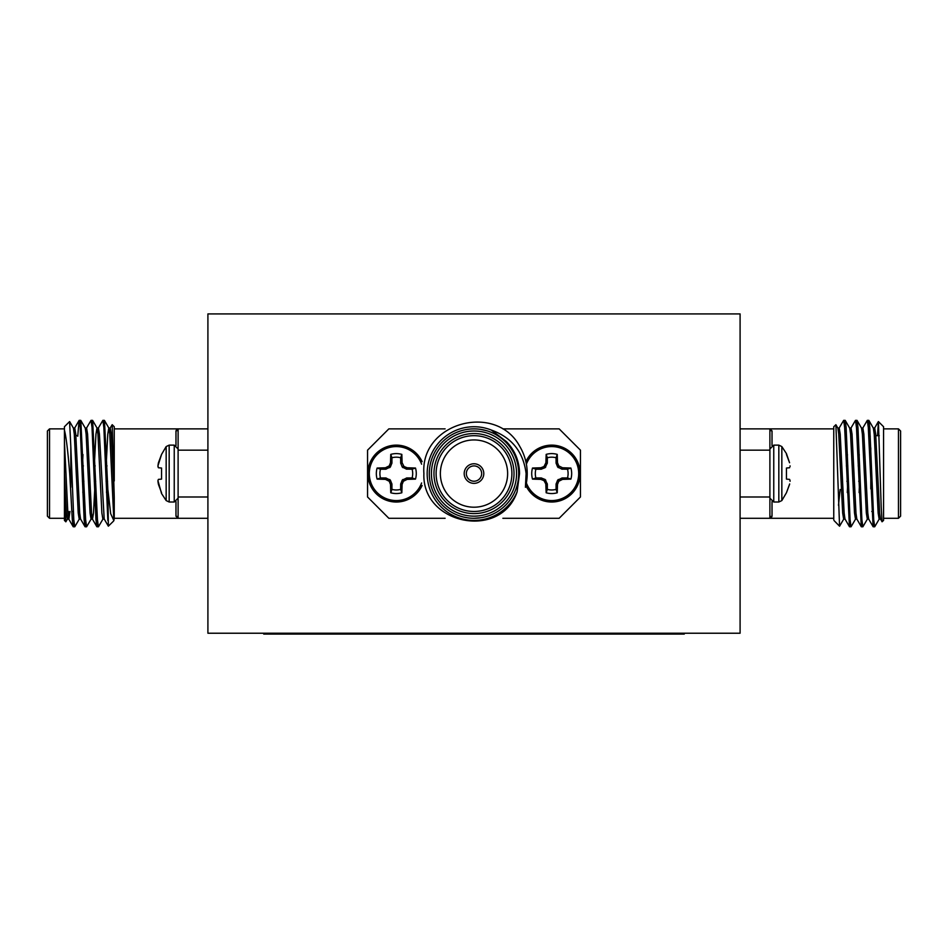 <?xml version="1.0" encoding="UTF-8"?>
<svg xmlns="http://www.w3.org/2000/svg" width="948" height="948" viewBox="0 0 948 948"><rect width="100%" height="100%" fill="white"/><g stroke="black" fill="none" stroke-linecap="round" stroke-linejoin="round"><path stroke-width="1.42" d="M507.63 473.573A33.63 33.63 0 0 0 457.185 444.446A33.63 33.63 0 0 0 457.185 502.701A33.63 33.63 0 0 0 507.63 473.573M511.896 473.573A37.896 37.896 0 0 0 455.052 440.761A37.896 37.896 0 0 0 455.052 506.386A37.896 37.896 0 0 0 511.896 473.573M514.017 473.573A40.017 40.017 0 0 1 453.985 508.235A40.017 40.017 0 0 1 453.985 438.912A40.017 40.017 0 0 1 514.017 473.573M431.423 473.573A42.577 42.577 0 0 1 495.283 436.708A42.577 42.577 0 0 1 495.283 510.451A42.577 42.577 0 0 1 431.423 473.573M518.698 473.573A44.698 44.698 0 0 1 474 518.283A44.698 44.698 0 0 1 429.302 473.573A44.698 44.698 0 0 1 474 428.875A44.698 44.698 0 0 1 518.698 473.573M491.36 430.072C511.813 437.419 523.391 451.923 526.104 473.573L525.417 487.284A53.218 53.218 0 0 0 519.824 446.508C496.077 402.071 420.213 422.559 423.898 473.573C421.67 524.244 500.568 540.467 517.087 491.929L519.54 473.573C519.362 461.214 515.013 450.584 506.493 441.673L491.36 430.072A46.831 46.831 0 0 0 427.169 473.573A46.831 46.831 0 0 0 517.087 491.929M519.54 473.573L516.245 456.557L506.493 441.673L516.245 456.557L519.54 473.573L516.245 456.557L506.493 441.673L516.245 456.557L519.54 473.573M474 518.283L480.707 517.774M487.319 430.902L480.707 429.373M470.054 429.041L467.293 429.373M463.643 517.063L467.293 517.774M445.122 428.875L388.846 428.875L367.563 450.158L367.563 496.989L388.846 518.283L445.122 518.283M502.878 518.283L559.154 518.283L580.437 496.989L580.437 450.158L559.154 428.875L502.878 428.875M402.225 480.138L400.66 484.132L400.66 489.381L401.834 492.77A19.967 19.967 0 0 1 390.766 492.77L391.939 489.381L391.939 484.132L390.375 480.138L385.741 477.934L380.492 477.934L377.114 479.107A19.967 19.967 0 0 1 377.114 468.039L380.492 469.213L385.741 469.213L390.375 467.009L391.939 463.015L391.939 457.766L390.766 454.388A19.967 19.967 0 0 1 401.834 454.388L402.106 462.731L404.002 466.511L407.154 467.767L415.497 468.039A19.967 19.967 0 0 1 415.497 479.107L412.107 477.934L406.858 477.934L402.225 480.138L403.362 481.276L402.106 484.428L401.834 492.77M412.107 477.934A16.4 16.4 0 0 0 412.107 469.213L415.497 468.039M401.834 454.388L400.66 457.766L400.66 463.015L402.225 467.009L406.408 469.118L412.107 469.213M400.66 457.766A16.4 16.4 0 0 0 391.939 457.766M380.492 469.213A16.4 16.4 0 0 0 380.492 477.934M391.939 489.381A16.4 16.4 0 0 0 400.66 489.381M415.497 479.107L407.154 479.38L403.362 481.276M390.766 492.77L390.493 484.428L389.249 481.276L385.457 479.38L377.114 479.107M377.114 468.039L385.457 467.767L389.249 465.871L390.493 462.731L390.766 454.388M421.611 482.959A26.994 26.994 0 0 1 369.495 476.761A26.994 26.994 0 0 1 421.611 464.188M422.133 485.483A28.44 28.44 0 0 1 367.86 473.573A28.44 28.44 0 0 1 422.133 461.676M541.142 477.934L535.893 477.934L532.503 479.107A19.967 19.967 0 0 1 532.503 468.039L535.893 469.213L541.142 469.213L545.136 467.648L547.34 463.015L547.34 457.766L546.167 454.388A19.967 19.967 0 0 1 557.234 454.388L557.507 462.731L558.751 465.871L562.543 467.767L570.886 468.039A19.967 19.967 0 0 1 570.886 479.107L567.508 477.934L562.259 477.934L557.625 480.138L556.061 484.132L556.061 489.381L557.234 492.77A19.967 19.967 0 0 1 546.167 492.77L547.34 489.381L547.34 484.132L545.136 479.498L541.142 477.934L540.846 479.38L532.503 479.107M547.34 489.381A16.4 16.4 0 0 0 556.061 489.381M567.508 477.934A16.4 16.4 0 0 0 567.508 469.213L570.886 468.039M557.234 454.388L556.061 457.766L556.061 463.015L557.625 467.009L561.809 469.118L567.508 469.213M556.061 457.766A16.4 16.4 0 0 0 547.34 457.766M535.893 469.213A16.4 16.4 0 0 0 535.893 477.934M570.886 479.107L562.543 479.38L558.751 481.276L557.507 484.428L557.234 492.77M546.167 492.77L545.799 483.966L543.998 480.636L540.846 479.38M532.503 468.039L540.846 467.767L543.998 466.511L545.894 462.731L546.167 454.388M526.389 464.188A26.994 26.994 0 0 1 578.505 476.761A26.994 26.994 0 0 1 526.389 482.959M525.867 461.676A28.44 28.44 0 0 1 579.844 477.65A28.44 28.44 0 0 1 525.867 485.483M483.788 473.573A9.788 9.788 0 0 0 469.106 465.089A9.788 9.788 0 0 0 469.106 482.058A9.788 9.788 0 0 0 483.788 473.573M481.667 473.573A7.667 7.667 0 0 0 470.172 466.937A7.667 7.667 0 0 0 470.172 480.209A7.667 7.667 0 0 0 481.667 473.573M740.092 313.918L207.908 313.918L207.908 633.228L740.092 633.228L740.092 313.918M684.266 633.228L684.266 634.082L263.734 634.082L263.734 633.228M870.797 447.894L870.797 488.872M900.6 473.573L900.6 430.996L898.467 428.875L898.467 518.283L900.6 516.15L900.6 473.573M877.516 435.677L878.417 421.599L881.19 506.896L882.078 521.779L883.572 520.405L883.572 426.742L878.417 421.587M837.748 428.034L839.217 428.034L840.212 434.137L844.147 513.01L844.988 518.983L849.444 526.685L850.309 522.905M847.287 492.593L847.785 481.24M849.574 428.034L851.043 428.034L852.039 434.137L855.973 513.01L856.814 518.983L861.27 526.685L862.135 522.905M859.113 492.593L859.611 481.24M861.4 428.034L862.87 428.034L863.865 434.137L867.799 513.01L868.641 518.983L873.096 526.685L873.961 522.905M873.226 428.034L874.696 428.034L875.691 434.137L879.625 513.01L880.467 518.983L882.078 521.779M834.133 520.653L839.561 526.211L835.899 424.716L833.754 426.742L833.754 519.871M838.482 505.284L840.141 489.5M839.075 428.164L843.661 420.355L844.644 427.489L849.444 526.685M850.901 428.164L855.487 420.355L856.471 427.489L861.27 526.685M862.727 428.164L867.313 420.355L868.297 427.489L873.096 526.685M879.282 518.983L874.696 526.792L873.712 519.658L869.778 427.489L868.913 420.462L868.048 424.242M867.456 518.983L862.87 526.792L861.886 519.658L857.952 427.489L857.087 420.462L856.222 424.242M855.629 518.983L851.043 526.792L850.06 519.658L846.126 427.489L845.26 420.462L844.395 424.242M843.803 518.983L839.561 526.211M880.609 519.113L879.14 519.113L878.144 513.01L874.21 434.137L873.369 428.164L868.913 420.462M868.783 519.113L867.313 519.113L866.318 513.01L862.384 434.137L861.542 428.164L857.087 420.462M859.244 454.554L858.746 465.906M856.956 519.113L855.487 519.113L854.492 513.01L850.557 434.137L849.716 428.164L845.26 420.462M847.417 454.554L846.92 465.906M845.13 519.113L843.661 519.113L842.665 513.01L838.731 434.137L837.89 428.164L835.899 424.716M771.293 517.786L772.028 516.245L769.895 518.283A2.133 2.026 180 0 1 772.028 516.245L772.028 501.599M833.754 428.875L769.895 428.875L772.028 430.902A2.133 2.026 -0 0 1 769.895 428.875L769.895 518.283L740.092 518.283M769.895 496.989L740.092 496.989M769.895 450.158L740.092 450.158M769.895 428.875L740.092 428.875M786.437 454.388L789.554 462.731L786.437 453.606L781.839 446.579L778.829 445.133L773.758 445.133L769.895 448.996M790.063 466.511L790.063 465.871M789.66 479.475L790.063 480.636L789.554 479.38L786.437 479.107L786.437 468.039L789.66 467.672M790.063 481.276L790.063 480.636M789.554 484.428L786.437 492.77L789.66 483.966M781.839 446.579L781.839 500.58L786.437 492.77M789.554 479.38L786.437 479.107M789.376 467.791L786.437 468.039M781.839 500.58L778.829 502.013L778.829 445.133M778.829 502.013L773.758 502.013L769.895 498.15M81.457 453.677L80.841 439.315M47.4 430.996L47.4 516.15L49.533 518.283L49.533 428.875L47.4 430.996M67.533 518.983L65.827 521.815L64.428 491.929L64.428 426.742L69.583 421.587M65.815 521.791L64.428 520.405L64.428 491.929M64.428 430.072C66.242 437.419 67.995 451.923 69.702 473.573L72.309 519.658L73.174 526.685L74.039 522.905M70.816 487.284L70.816 446.508L69.583 421.599M207.908 518.283L178.106 518.283L175.972 516.245A2.133 2.026 180 0 1 178.106 518.283L114.246 518.283L113.867 520.653L109.767 434.137L108.925 428.164L104.47 420.462L103.605 424.242M110.11 428.164L112.196 424.692L114.246 497.202L111.248 434.137L110.252 428.034L108.783 428.034L107.788 434.137L106.129 465.906M104.339 519.113L102.87 519.113L101.874 513.01L97.94 434.137L97.099 428.164L92.643 420.462L91.778 424.242M113.867 520.653L110.679 513.686L107.859 489.5L108.356 526.176L104.197 518.983L99.422 434.137L98.426 428.034L96.957 428.034L95.961 434.137L94.302 465.906M95.167 481.24L93.508 513.01L92.513 519.113L91.044 519.113L90.048 513.01L86.114 434.137L85.273 428.164L80.817 420.462L79.952 424.242M82.974 454.554L82.476 465.906M79.952 515.783L79.359 518.983L74.773 526.792L73.79 519.658L70.816 446.508M80.687 519.113L79.217 519.113L78.222 513.01L74.288 434.137L73.446 428.164L69.666 421.623M68.481 511.47L68.126 515.783M64.428 441.673L67.877 513.01L68.86 519.113L67.391 519.113L66.396 513.01L64.428 473.573M107.859 489.5L104.47 420.462M103.012 518.983L98.426 526.792L97.443 519.658L92.643 420.462M91.186 518.983L86.6 526.792L85.616 519.658L80.817 420.462M77.736 436.222L79.087 420.462L80.201 427.489L84.135 519.658L85 526.685L85.865 522.905M86.458 428.164L91.044 420.355L92.027 427.489L95.961 519.658L96.826 526.685L97.691 522.905M98.284 428.164L102.87 420.355L103.853 427.489L107.859 520.606M108.356 526.176L113.535 521.116M68.86 519.113L69.962 511.47M73.304 428.034L74.773 428.034L75.769 434.137L79.703 513.01L80.544 518.983L85 526.685M82.843 492.593L83.341 481.24M85.13 428.034L86.6 428.034L87.595 434.137L91.529 513.01L92.371 518.983L96.826 526.685M106.496 492.593L106.994 481.24M114.246 517.916L114.246 497.202M114.246 480.944L114.246 426.742L112.196 424.692M175.972 445.548L175.972 430.902L178.106 428.875A2.133 2.026 -0 0 1 175.972 430.902L176.707 429.373M178.106 518.283L178.106 428.875L207.908 428.875M178.106 450.158L207.908 450.158M178.106 496.989L207.908 496.989M158.446 462.731L161.563 454.388L157.937 465.871L158.446 467.767L161.563 468.039L161.563 479.107L158.446 479.38L157.937 480.636L161.563 493.541L166.161 500.58L169.171 502.013L174.242 502.013L178.106 498.15M158.446 467.767L161.563 468.039M158.624 479.368L161.563 479.107M161.563 492.77L158.446 484.428M158.34 483.966L157.937 481.276M157.937 480.636L158.34 479.475M158.34 467.672L157.937 466.511M157.937 465.871L158.34 463.181M166.161 500.58L166.161 446.579L161.563 454.388M402.106 462.731L400.66 463.015M402.201 463.181L400.755 463.465M403.362 465.871L402.225 467.009M404.002 466.511L402.864 467.648M406.692 467.672L406.408 469.118M407.154 467.767L406.858 469.213M407.154 479.38L406.858 477.934M406.692 479.475L406.408 478.029M404.002 480.636L402.864 479.498M402.201 483.966L400.755 483.681M402.106 484.428L400.66 484.132M390.493 484.428L391.939 484.132M390.398 483.966L391.844 483.681M389.249 481.276L390.375 480.138M388.597 480.636L389.735 479.498M385.907 479.475L386.191 478.029M385.457 479.38L385.741 477.934M385.457 467.767L385.741 469.213M385.907 467.672L386.191 469.118M388.597 466.511L389.735 467.648M389.249 465.871L390.375 467.009M390.398 463.181L391.844 463.465M390.493 462.731L391.939 463.015M557.507 462.731L556.061 463.015M557.602 463.181L556.156 463.465M558.751 465.871L557.625 467.009M559.403 466.511L558.265 467.648M562.093 467.672L561.809 469.118M562.543 467.767L562.259 469.213M562.543 479.38L562.259 477.934M562.093 479.475L561.809 478.029M559.403 480.636L558.265 479.498M558.751 481.276L557.625 480.138M557.602 483.966L556.156 483.681M557.507 484.428L556.061 484.132M545.894 484.428L547.34 484.132M545.799 483.966L547.245 483.681M544.638 481.276L545.775 480.138M543.998 480.636L545.136 479.498M541.308 479.475L541.592 478.029M540.846 467.767L541.142 469.213M541.308 467.672L541.592 469.118M543.998 466.511L545.136 467.648M544.638 465.871L545.775 467.009M545.799 463.181L547.245 463.465M545.894 462.731L547.34 463.015M772.028 430.902L772.028 445.548M773.758 502.013L773.758 445.133M175.972 516.245L175.972 501.599M166.161 446.579L169.171 445.133L169.171 502.013M169.171 445.133L174.242 445.133L174.242 502.013M868.854 437.632L870.264 436.222M871.769 511.47L873.25 511.47M875.798 435.677L879.282 435.677M883.572 518.283L898.467 518.283M883.572 428.875L898.467 428.875M874.554 428.164L878.334 421.623M868.783 420.355L867.313 420.355M856.956 420.355L855.487 420.355M845.13 420.355L843.661 420.355M874.696 526.792L873.226 526.792M862.87 526.792L861.4 526.792M851.043 526.792L849.574 526.792M833.754 518.283L769.895 518.283M846.872 481.24L848.341 481.24M858.698 481.24L860.168 481.24M846.363 465.906L847.832 465.906M858.189 465.906L859.658 465.906M77.203 435.677L75.876 435.677M73.328 511.47L71.847 511.47M64.428 428.875L49.533 428.875M64.428 518.283L49.533 518.283M73.304 526.792L74.773 526.792M85.13 526.792L86.6 526.792M96.957 526.792L98.426 526.792M79.217 420.355L80.687 420.355M91.044 420.355L92.513 420.355M102.87 420.355L104.339 420.355M73.174 526.685L68.718 518.983M79.087 420.462L74.631 428.164M114.246 428.875L178.106 428.875M174.242 445.133L178.106 448.996M107.041 465.906L105.572 465.906M95.215 465.906L93.745 465.906M83.388 465.906L81.919 465.906M107.562 481.24L106.081 481.24M95.724 481.24L94.255 481.24M83.898 481.24L82.429 481.24"/></g></svg>
